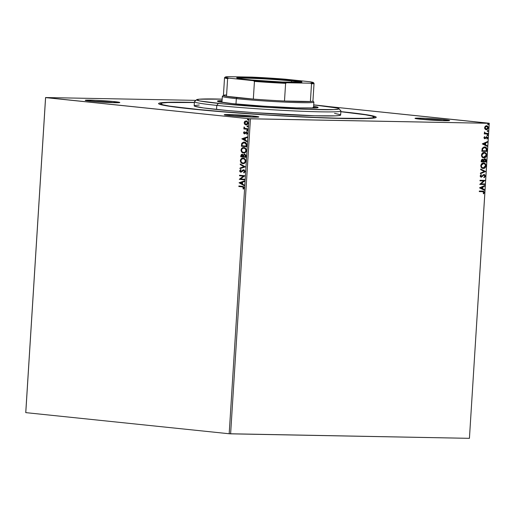 <?xml version="1.0" encoding="UTF-8"?>
<svg xmlns="http://www.w3.org/2000/svg" width="515" height="515" viewBox="0 0 515 515"><rect width="100%" height="100%" fill="white"/><g stroke="black" fill="none" stroke-linecap="round" stroke-linejoin="round"><path stroke-width="0.77" d="M343.009 111.845L340.859 111.62A109.045 4.616 -176.4 0 1 343.009 111.845A109.045 4.616 -176.4 0 1 376.13 117.459A109.045 4.616 -176.4 0 1 307.667 117.246A109.045 4.616 -176.4 0 1 191.812 109A109.045 4.616 -176.4 0 1 158.665 103.772A109.045 4.616 -176.4 0 1 194.393 102.408L170.549 102.228L160.313 102.871L158.929 103.238L158.594 103.669L159.302 104.165L167.607 106L208.536 110.616L269.313 115.167L329.446 118.115L368.669 118.476L375.886 117.607L376.227 117.175L375.519 116.68L373.761 116.12L362.483 114.143L343.009 111.845M443.544 120.658A16.306 0.689 3.6 0 0 420.549 119.235A16.306 0.689 -176.4 0 1 443.544 120.658L443.544 120.658A16.306 0.689 -176.4 0 1 443.988 120.71A16.306 0.689 3.6 0 0 443.544 120.658L444.316 119.66L443.544 120.658M420.292 119.203A17.323 0.734 -176.4 0 1 415.026 118.373A17.323 0.734 -176.4 0 1 425.229 118.315A17.323 0.734 -176.4 0 1 444.316 119.66L425.409 118.328L415.013 118.36L422.95 119.461L439.198 120.536L449.318 120.632L444.316 119.66A17.323 0.734 -176.4 0 1 449.576 120.549A17.323 0.734 -176.4 0 1 438.696 120.516A17.323 0.734 -176.4 0 1 420.292 119.203M252.775 117.072A16.306 0.689 3.6 0 0 229.78 115.65A16.306 0.689 -176.4 0 1 252.775 117.072L252.775 117.072A16.306 0.689 -176.4 0 1 253.219 117.124A16.306 0.689 3.6 0 0 252.775 117.072L253.547 116.075L252.775 117.072M229.523 115.624A17.323 0.734 -176.4 0 1 224.257 114.794A17.323 0.734 -176.4 0 1 234.467 114.729A17.323 0.734 -176.4 0 1 253.547 116.075L234.64 114.742L224.244 114.774L232.181 115.875L248.43 116.957L258.549 117.047L253.547 116.075A17.323 0.734 -176.4 0 1 258.807 116.963A17.323 0.734 -176.4 0 1 247.934 116.931A17.323 0.734 -176.4 0 1 229.523 115.624M113.757 102.64A16.306 0.689 3.6 0 0 90.762 101.21A16.306 0.689 -176.4 0 1 113.757 102.64L113.757 102.64A16.306 0.689 -176.4 0 1 114.201 102.685A16.306 0.689 3.6 0 0 113.757 102.64L114.53 101.635L113.757 102.64M90.505 101.185A17.323 0.734 -176.4 0 1 85.239 100.354A17.323 0.734 -176.4 0 1 95.449 100.296A17.323 0.734 -176.4 0 1 114.53 101.635L95.623 100.303L85.226 100.341L93.163 101.442L109.412 102.517L119.532 102.607L114.53 101.635A17.323 0.734 -176.4 0 1 119.789 102.53A17.323 0.734 -176.4 0 1 108.916 102.498A17.323 0.734 -176.4 0 1 90.505 101.185M195.932 100.367L45.571 97.541L25.75 412.567L45.571 97.541L195.932 100.367M249.003 118.727L229.181 433.752L25.776 412.631L45.597 97.605L249.003 118.727L45.571 97.541L25.776 412.631L229.181 433.752L249.003 118.727L489.25 123.304L469.429 438.329L230.617 433.842L250.438 118.817L249.003 118.727M246.312 124.939L244.702 124.263L245.822 124.907L246.994 124.765L247.818 123.986L248.056 122.892L247.49 121.54L246.073 120.909L244.619 121.566L244.174 122.943L244.702 124.263L244.464 122.725L244.702 124.263L246.183 124.939M247.599 129.317L247.631 128.769L244.844 128.306L243.981 127.108L244.438 128.441L243.891 128.383L243.853 128.93L247.599 129.317L247.631 128.769L245.095 128.422L244.039 127.025L244.438 128.441L243.891 128.383L243.853 128.93L247.599 129.317M244.554 133.314L245.114 133.218L244.483 133.308L244.013 132.728L244.451 132.072L244.149 131.718L243.556 132.954L244.297 133.829L245.056 133.745L246.395 132.497L246.917 132.941L246.511 133.939L246.84 134.286L247.412 132.954L246.26 131.943L244.31 133.263L244.149 131.718L243.55 132.716L244.432 131.718M244.277 142.101L241.735 143.453L241.381 146.209L246.498 146.736L246.299 143.305L245.166 142.327L243.569 142.101L241.838 143.247L241.381 146.209L246.498 146.736L246.601 145.082C246.537 143.17 245.764 142.172 244.277 142.101L243.988 142.082M244.574 154.062L243.479 155.06L242.147 154.275L240.775 155.781L240.711 156.785L245.835 157.32L245.855 155.169L244.574 154.062L243.196 155.054L242.456 154.339L241.381 154.436L240.711 156.785L245.835 157.32L245.925 155.897L244.445 154.056M245.23 166.892L240.26 163.989L240.222 164.588L244.001 166.718L240.003 168.045L239.964 168.643L245.237 166.802L240.26 163.989L240.222 164.588L244.001 166.718L240.003 168.045L239.964 168.643L245.23 166.892M244.451 179.297L240.64 178.898L244.677 175.737L239.552 175.209L239.52 175.757L243.338 176.149L239.295 179.31L244.419 179.844L244.451 179.297L240.64 178.898L244.67 175.866L239.552 175.209L239.52 175.757L243.338 176.149L239.295 179.31L244.419 179.844L244.451 179.297M242.25 186.868L243.383 187.273L242.996 188.78L243.37 189.095L244.046 187.814L243.46 186.591L238.876 185.966L238.844 186.514L242.533 186.874L238.844 186.514L242.25 186.868L243.524 187.769L242.996 188.78L243.37 189.095L244.046 187.814L242.333 186.327L238.876 185.966L238.844 186.514L239.16 185.999L239.127 186.52L242.25 186.868M239.076 182.78L244.059 185.587L244.091 184.994L242.501 184.093L242.623 182.091L244.31 181.531L244.348 180.939L239.076 182.78L244.059 185.587L244.091 184.994L242.501 184.093L242.623 182.091L244.31 181.531L244.348 180.939L239.076 182.78M240.923 171.669L241.793 171.411L240.827 171.669L240.222 170.883L240.936 170.001L240.653 169.538L239.7 170.819L240.814 172.216L243.234 170.446L244.187 170.356L244.837 171.411L243.75 170.317L244.837 171.411L243.627 172.428L244.091 172.795L243.627 172.428L243.859 172.898L245.082 171.25L244.033 169.821L242.855 170.027L240.827 171.669L240.228 171.044L240.936 170.001L240.653 169.538L239.694 170.967L240.035 171.83L241.02 172.222L243.904 170.349L244.541 171.508L243.627 172.428L243.859 172.898L244.265 172.692L245.082 171.418L243.672 169.77M243.286 163.635L245.391 162.334L245.732 160.835L244.921 158.981L242.971 158.131L241.393 158.62L240.331 160.796L241.162 162.798L243.164 163.628C241.702 163.513 240.853 162.521 240.621 160.641L240.338 160.635C240.569 162.515 241.419 163.506 242.88 163.622L243.151 163.635M243.55 153.039L245.34 152.562L246.395 150.251L245.591 148.397L243.634 147.554L242.056 148.043L241.001 150.38L241.825 152.221L243.833 153.045C242.365 152.936 241.522 151.938 241.284 150.065L241.007 150.058C241.239 151.931 242.089 152.929 243.55 153.039L243.55 153.039C245.005 153.219 245.951 152.395 246.389 150.573C246.176 148.687 245.333 147.683 243.872 147.567L243.589 147.548M241.844 138.818L246.82 141.631L246.859 141.033L245.262 140.132L245.391 138.136L247.078 137.576L247.116 136.977L241.844 138.818L246.82 141.631L246.859 141.033L245.262 140.132L245.391 138.136L247.078 137.576L247.116 136.977L241.844 138.818M247.129 131.016L247.554 130.404L246.897 130.186L246.981 130.971L247.58 130.604L247.181 130.102L246.73 130.514L247.129 131.016L247.58 130.604M247.393 126.819L247.818 126.207L247.161 125.988L247.245 126.78L247.844 126.407L247.445 125.905L246.994 126.317L247.393 126.819L247.844 126.407M247.818 119.982L248.249 119.364L247.586 119.152L247.676 119.937L248.275 119.57L247.876 119.068L247.425 119.48L247.818 119.982L248.275 119.57M485.091 129.175L486.34 129.729L487.596 129.265L488.323 127.759L487.789 126.227L486.424 125.724L485.143 126.355L484.692 128.538L486.34 129.729L488.323 127.759L486.591 125.718L485.272 126.227L484.583 127.688L485.091 129.175M487.872 133.958L487.905 133.411L485.214 133.185L484.383 132.072L484.827 133.353L484.293 133.346L484.261 133.894L487.872 133.958L484.261 133.868L487.872 133.958L487.905 133.411L485.458 133.282L484.441 131.975L484.827 133.353L484.293 133.346L484.261 133.894L487.872 133.958M484.853 138.194L484.106 137.627L484.827 136.964L484.538 136.636L483.958 137.917L484.673 138.728L486.907 137.267L487.132 138.966L487.686 137.589L486.72 136.675L485.027 138.162L484.435 137.885L484.538 136.636L483.958 137.679L484.84 138.741L486.746 137.228L487.242 137.904L486.817 138.644L487.132 138.966L487.692 137.853L486.72 136.675L484.789 138.187M486.881 149.723L486.269 147.586L483.952 147.02L482.278 148.301L481.828 151.288L486.778 151.378L486.881 149.723C486.823 147.824 486.076 146.897 484.641 146.955L482.182 148.52L481.828 151.288L486.778 151.378L481.834 151.262L486.482 151.346L486.881 149.723M486.109 161.955L486.134 159.824L485.4 158.935L484.126 159.084L483.566 159.927L482.555 159.244L481.454 159.875L481.165 161.865L486.109 161.955L481.165 161.839L486.109 161.955L486.199 160.532L484.905 158.832L483.566 159.927L482.555 159.244L481.229 160.86L481.165 161.865L486.109 161.955M485.51 171.534L480.714 169.068L480.675 169.667L484.319 171.463L480.456 173.124L480.418 173.722L485.516 171.444L480.714 169.068L480.675 169.667L484.319 171.463L480.456 173.124L480.418 173.722L485.51 171.534M484.731 183.939L481.049 183.868L484.95 180.379L480.006 180.289L479.974 180.836L483.662 180.9L479.748 184.389L484.692 184.486L484.731 183.939L481.049 183.868L484.95 180.379L480.006 180.289L479.974 180.836L483.662 180.9L479.748 184.389L484.692 184.486L484.731 183.939M482.587 191.657L483.785 192.172L483.302 193.492L483.662 193.775L484.319 192.443L483.759 191.271L479.33 191.046L479.291 191.593L483.051 191.683L482.291 191.625L483.81 192.443L483.302 193.492L483.662 193.775L484.319 192.443L482.671 191.11L479.33 191.046L479.291 191.593L482.484 191.632M479.529 187.853L484.332 190.228L484.37 189.636L482.832 188.87L482.954 186.874L484.589 186.173L484.621 185.58L479.529 187.853L484.332 190.228L484.37 189.636L482.832 188.87L482.954 186.874L484.589 186.173L484.621 185.58L479.529 187.853M483.907 175.049L484.84 176.078L483.946 177.173L484.171 177.624L485.349 176.046L484.564 174.617L483.205 174.855L481.416 176.639L480.662 176.085L481.358 174.984L481.081 174.553L480.154 175.911L480.482 176.883L481.428 177.192L483.572 175.235L484.396 175.151L484.84 176.078L483.946 177.173L484.171 177.624L485.31 176.342L485.059 176.014L483.875 177.598M483.276 162.972C484.686 162.965 485.497 163.892 485.703 165.753L485.999 165.779C485.793 163.924 484.982 162.998 483.566 163.004C482.143 162.94 481.216 163.847 480.798 165.727C481.016 167.575 481.834 168.489 483.244 168.476L484.976 167.845L485.999 165.779L485.555 164.079L483.791 163.017L481.815 163.628L480.83 165.405L481.248 167.42L482.87 168.444M483.939 152.395C485.355 152.389 486.166 153.316 486.372 155.169L486.662 155.202C486.456 153.341 485.645 152.414 484.235 152.427C482.806 152.363 481.885 153.27 481.461 155.15C481.68 156.998 482.497 157.912 483.913 157.899L485.645 157.268L486.662 155.202L486.218 153.502L484.454 152.44L482.478 153.052L481.493 154.828L481.918 156.843L483.534 157.867M482.298 143.897L487.1 146.273L487.132 145.674L485.594 144.915L485.722 142.919L487.351 142.217L487.39 141.619L482.298 143.897L487.1 146.273L487.132 145.674L485.594 144.915L485.722 142.919L487.351 142.217L487.39 141.619L482.298 143.897M487.415 135.683L487.737 134.891L487.081 135.027L487.415 135.683L487.853 135.239L487.473 134.776L487.029 135.22L487.415 135.683L487.029 135.22M487.679 131.492L488.001 130.694L487.344 130.829L487.679 131.492L488.117 131.042L487.737 130.578L487.293 131.029L487.679 131.492L487.293 131.029M488.111 124.649L488.432 123.858L487.776 123.993L488.111 124.649L488.548 124.199L488.169 123.735L487.724 124.186L488.111 124.649L487.724 124.186M489.224 123.24L328.287 106.528L489.25 123.304L250.438 118.817L230.617 433.842L229.181 433.752L469.429 438.329L489.224 123.24M483.031 191.123L484.319 192.443L483.373 193.749L483.965 191.838L482.71 191.091M484.319 185.709L484.589 186.173L482.664 186.842L482.536 188.844L484.37 189.636L484.048 190.087L484.074 189.604L482.536 188.844L482.664 186.842L484.293 186.14L484.319 185.709M480.431 187.801L482.336 188.632L480.431 187.801L482.433 187.1L480.431 187.801L482.433 187.1L482.336 188.632L480.431 187.801M484.435 183.932L484.692 184.486L479.748 184.364L484.403 184.454L484.435 183.932M483.366 180.874L479.974 180.81L483.366 180.874M484.66 180.372L480.752 183.836L484.66 180.372M482.722 176.13L483.276 175.209L481.705 176.909L482.722 176.13M483.817 174.488L485.349 176.046L484.106 174.521L481.242 176.658L480.366 175.898L481.358 174.984L481.081 174.553L480.154 175.911L481.229 177.205L483.862 175.042M480.952 176.626L480.366 175.898L480.952 176.626L481.609 176.31M484.074 177.482L485.059 175.847L484.048 174.514M480.707 169.178L485.516 171.444L480.707 169.178M483.019 168.463L483.244 168.476C484.654 168.527 485.568 167.632 485.999 165.779L485.703 165.753C485.278 167.6 484.358 168.502 482.954 168.444L483.244 168.476M482.729 168.431L484.686 167.819L485.671 166.068L485.265 164.053L483.495 162.985M483.237 163.519L481.01 165.682L481.705 164.143L483.237 163.519M483.534 163.551L485.014 164.24L485.49 165.791L484.667 167.433L483.276 167.929C482.143 167.942 481.486 167.201 481.306 165.714L482.001 164.169L483.534 163.551C484.673 163.538 485.33 164.285 485.49 165.791L483.276 167.929L481.486 167.188L481.01 165.682L483.456 163.538M483.276 167.929L481.937 167.394L481.01 165.682C481.19 167.169 481.847 167.909 482.986 167.896M482.265 159.212L483.566 159.927L482.413 159.225M484.609 158.8L486.199 160.532L485.819 161.929L485.845 159.792L484.86 158.826M484.705 159.36L483.637 160.191L483.521 161.06L484.866 159.38L485.639 161.401L483.508 161.337L483.791 159.824L484.679 159.354M482.24 159.759L481.448 160.732L482.529 159.792L483.289 161.356L481.416 161.298L482.098 159.766M482.529 159.792L483.167 160.126L483.289 161.356L481.705 161.324L482.388 159.772M484.866 159.38L485.632 159.978L485.639 161.401L483.797 161.362L483.997 160.03L484.654 159.354M483.682 157.886L483.913 157.899C485.317 157.951 486.237 157.049 486.662 155.202L486.372 155.169C485.941 157.024 485.027 157.918 483.617 157.867L483.913 157.899M483.398 157.854L485.349 157.236L486.334 155.491L485.928 153.47L484.164 152.408M483.907 152.942L481.68 155.105L482.375 153.56L483.907 152.942M483.476 157.313L482.156 156.612L481.68 155.105L484.119 152.961M484.197 152.974L485.677 153.663L486.154 155.208L485.33 156.856L483.946 157.352C482.806 157.365 482.149 156.624 481.969 155.131L482.664 153.592L484.197 152.974C485.342 152.961 485.993 153.708 486.154 155.208L483.611 157.32M483.946 157.352L482.606 156.811L481.68 155.105C481.86 156.592 482.516 157.333 483.649 157.32M484.351 146.923C485.78 146.872 486.527 147.792 486.585 149.698L486.147 147.741L484.564 146.936M484.686 147.509L482.343 148.784L482.079 150.715L482.632 148.816L484.609 147.502L486.308 148.764L486.302 150.824L482.079 150.715L482.703 148.146L484.827 147.535M484.609 147.502L486.192 148.442L486.302 150.824L482.375 150.747L482.793 148.468L484.544 147.49M487.087 141.747L487.351 142.217L485.426 142.887L485.304 144.882L487.132 145.674L486.81 146.131L486.842 145.642L485.304 144.882L485.426 142.887L487.061 142.185L487.087 141.747M483.199 143.846L485.104 144.67L483.199 143.846L485.201 143.138L483.199 143.846L485.201 143.138L485.104 144.67L483.199 143.846M484.106 137.627L484.564 138.162L484.106 137.627M486.424 136.649L487.692 137.853L486.836 138.934M486.701 137.222L486.057 137.318L485.407 138.574L484.544 138.709L486.514 137.209M486.945 138.844L487.39 137.556L486.611 136.662M487.177 134.743L487.853 135.239L487.473 134.776M487.853 135.239L487.119 135.657M487.196 135.651L487.319 134.769M485.78 133.334L484.699 133.012L484.364 132.11L485.703 133.327M487.615 133.404L487.583 133.926L487.615 133.404M487.441 130.546L488.117 131.042L487.737 130.578M488.117 131.042L487.383 131.46M487.46 131.454L487.583 130.578M486.302 125.686L488.323 127.759L486.025 129.696M485.877 129.69L487.306 129.233L488.008 127.958L487.493 126.201L486.463 125.699M485.96 129.143L485.079 128.692L484.744 127.578L485.317 126.561L486.385 126.246M486.405 126.246L484.737 127.669L486.739 126.323M486.559 126.265L487.782 127.096L487.319 128.859L486.379 129.181L485.027 127.694L485.613 126.593L486.559 126.265L487.879 127.752L486.379 129.181L485.471 128.821L484.737 127.669L486.083 129.156M487.872 123.709L488.548 124.199L488.169 123.735M488.548 124.199L487.814 124.617M487.885 124.617L488.014 123.735M482.433 187.1L482.336 188.632L480.727 187.833L482.433 187.1M485.201 143.138L485.104 144.67L483.488 143.878L485.201 143.138M243.498 188.966L242.996 188.78L243.807 187.769L242.533 186.874L243.737 187.402L243.498 188.966M244.065 185.439L239.359 182.78L244.065 185.439M242.269 183.81L242.082 182.271L242.269 183.81M240.318 182.864L242.082 182.271L241.986 183.804L240.318 182.864L242.082 182.271L241.986 183.804L240.318 182.864M244.419 179.819L239.295 179.31L243.621 176.156L239.52 175.757L239.836 175.235L239.803 175.763L243.621 176.156L239.578 179.317L244.419 179.819M243.234 170.446L243.75 170.317M244.026 170.323L243.518 170.452M240.775 169.641L239.984 170.826L240.936 169.544M243.788 169.77L240.827 171.669M243.833 169.776L242.346 170.787L244.071 169.776M243.595 169.821L243.138 170.034M240.254 168.547L240.003 168.045L244.284 166.725L240.222 164.588L240.531 164.143L240.505 164.594L244.284 166.725L240.286 168.051L240.254 168.547M242.88 163.622C244.342 163.796 245.288 162.972 245.726 161.15C245.507 159.264 244.67 158.26 243.202 158.144L242.926 158.131M243.202 158.144C241.728 157.957 240.775 158.787 240.338 160.635L240.621 160.641C241.059 158.794 242.011 157.963 243.486 158.15M243.254 158.137L241.284 158.981L240.614 160.802L241.438 162.804L243.395 163.641M243.196 163.075C244.361 163.223 245.121 162.573 245.481 161.124C245.314 159.592 244.631 158.787 243.453 158.697L244.722 159.541L245.481 161.124L244.348 162.695L243.138 163.088L241.529 162.412L240.859 160.796L241.529 159.232L243.17 158.691C244.355 158.781 245.031 159.586 245.198 161.118C244.837 162.566 244.078 163.216 242.919 163.075C241.741 162.985 241.059 162.18 240.866 160.667C241.232 159.206 241.999 158.543 243.17 158.691L244.844 159.36L245.488 160.86L244.947 162.425L243.383 163.088M242.185 154.275L241.381 154.693L241.059 155.788L242.43 154.275M244.651 154.062L243.479 155.06L244.857 154.069M244.528 154.635L245.513 155.067L245.629 156.721L244.67 154.616M242.108 154.848L243.061 155.221L243.196 156.47L242.243 154.822M241.271 156.29L242.121 154.822L243.215 156.187L241.271 156.29L241.451 155.144L241.973 154.815L242.777 155.221L242.913 156.463L241.271 156.29M243.441 156.515L243.576 155.376L244.825 154.616L245.629 156.721L243.441 156.515L243.73 155.028L244.541 154.609L245.333 155.285L245.346 156.715L243.441 156.515M243.872 147.567C242.391 147.38 241.438 148.211 241.007 150.058L241.284 150.065C241.722 148.211 242.674 147.38 244.149 147.573M243.917 147.554L241.947 148.404L241.284 150.065L241.928 152.028L243.833 153.045M243.769 148.108L243.833 148.114C245.018 148.204 245.694 149.009 245.867 150.535C245.507 151.989 244.747 152.64 243.582 152.492C242.404 152.408 241.722 151.603 241.529 150.09C241.895 148.623 242.662 147.966 243.833 148.114L245.507 148.784L246.151 150.283L245.61 151.841L244.232 152.511M243.865 152.498C245.031 152.646 245.79 151.996 246.151 150.541L246.151 150.541C245.977 149.015 245.301 148.204 244.116 148.12L245.501 149.118L245.867 150.535L245.327 151.835L244.084 152.511L242.192 151.835L241.529 150.348L242.198 148.648L243.833 148.114M244.207 142.089L242.816 142.481L242.018 143.46L244.561 142.108M244.528 142.655L246.009 144.071L244.013 142.636L245.43 142.932L246.196 143.788L246.009 146.138L241.941 145.713L242.205 143.794L244.38 142.642M246.009 144.071L246.292 146.144L246.331 145.552L246.009 146.138L241.941 145.713L242.205 143.794L243.093 142.816L244.998 142.848L246.009 144.071M246.833 141.483L242.127 138.825L246.833 141.483M245.037 139.848L244.85 138.316L245.037 139.848M243.08 138.902L244.85 138.316L244.754 139.848L243.08 138.902L244.85 138.316L244.754 139.848L243.08 138.902M244.831 133.211L245.249 132.709L244.483 133.308M244.329 131.808L243.84 132.638L244.11 133.552L244.747 133.861L243.55 132.716L244.651 133.861L246.028 132.593L246.782 132.529L247.239 133.16L246.395 132.497L247.239 133.237L246.511 133.939L246.84 134.286L247.419 133.218L246.408 131.949L245.249 132.709L246.691 131.956M246.408 131.949L245.816 132.072M246.028 132.593L246.395 132.497M244.464 133.861L245.056 133.745M246.543 131.949L245.114 133.218M247.406 131.022L246.73 130.514L247.464 130.108M247.181 130.102L246.73 130.514M247.316 130.115L247.335 131.003M247.599 129.297L243.853 128.93L244.168 128.415L244.136 128.937L247.599 129.297M244.265 127.115L244.722 128.447L243.885 127.424L244.322 127.025M247.67 126.825L246.994 126.317L247.728 125.911M247.445 125.905L246.994 126.317M247.58 125.924L247.599 126.812M245.996 124.933L248.05 123.124L246.254 120.916L244.889 121.308L244.181 122.718L244.889 121.308L246.537 120.922M246.357 120.916L244.902 121.572L244.458 122.95L244.986 124.27L246.447 124.945M246.505 121.469L247.535 122.016L247.857 123.252L247.297 124.147L246.035 124.385L244.638 122.77L246.505 121.469L247.876 123.085L246.505 121.469M246.254 121.463L247.251 122.01L247.593 123.079L246.035 124.385L244.986 123.812L244.644 122.686L245.237 121.714L246.35 121.463M246.305 124.392L247.876 123.085L247.013 124.141L246.035 124.385M248.101 119.982L247.425 119.48L248.159 119.074M247.876 119.068L247.425 119.48M248.011 119.081L248.03 119.969M243.286 163.081L242.919 163.075M243.949 152.504L243.582 152.492M196.666 99.723L194.509 101.622A73.375 3.109 3.6 0 0 216.796 105.401L218.334 103.393A71.34 3.019 -176.4 0 1 196.666 99.723A71.34 3.019 -176.4 0 1 222.171 99.138L199.311 99.195L196.608 99.904L200.032 100.998L223.594 103.921L269.036 107.429L308.376 109.36L334.035 109.592L338.761 109.026L338.516 108.414L337.37 108.053L313.712 104.893A71.34 3.019 -176.4 0 1 317.253 105.253A71.34 3.019 -176.4 0 1 338.934 108.671A71.34 3.019 -176.4 0 1 296.91 108.916A71.34 3.019 -176.4 0 1 218.334 103.393L216.796 105.401A73.375 3.109 -176.4 0 1 194.432 101.751L194.174 105.813A73.375 3.109 3.6 0 0 216.538 109.463L216.796 105.401L216.538 109.463A73.375 3.109 3.6 0 0 295.932 115.077A73.375 3.109 3.6 0 0 340.64 115.032L340.898 110.963A73.375 3.109 -176.4 0 1 296.189 111.015A73.375 3.109 -176.4 0 1 216.796 105.401A73.375 3.109 3.6 0 0 297.612 111.079A73.375 3.109 3.6 0 0 340.84 110.828L338.934 108.671M313.551 107.442A49.427 2.092 -176.4 0 1 316.088 107.963L312.966 107.345M316.661 107.905A50.444 2.137 3.6 0 0 313.558 107.332L316.931 107.976M313.622 106.315A50.444 2.137 -176.4 0 1 318.141 107.493A50.444 2.137 -176.4 0 1 287.402 107.526A50.444 2.137 -176.4 0 1 232.819 103.669L218.592 101.687L217.607 100.998L222.081 100.554A50.444 2.137 -176.4 0 0 217.446 101.159L217.446 101.159A50.444 2.137 -176.4 0 0 232.819 103.669L263.732 106.199L296.492 107.886L316.223 107.95L317.98 107.648L317.807 107.217L313.622 106.315M374.205 117.143A107.011 4.532 -176.4 0 0 341.6 111.813L340.853 111.736A107.011 4.532 -176.4 0 1 341.6 111.813L365.347 114.761L371.779 116.01L374.193 117.047L372.506 117.832L366.777 118.328L344.232 118.398L309.998 117.259L269.274 115.077L228.267 112.186L193.222 109.026A107.011 4.532 -176.4 0 1 160.609 103.702A107.011 4.532 -176.4 0 1 194.387 102.524L168.045 102.517L162.315 103.013L160.629 103.792L163.043 104.828L169.467 106.084L193.222 109.026A107.011 4.532 -176.4 0 0 309.006 117.214A107.011 4.532 -176.4 0 0 374.205 117.143L374.154 118.025M199.273 105.002L194.413 105.588L194.664 106.212L203.438 107.918L227.791 110.551L254.378 112.663L314.852 115.772L335.548 115.843L339.475 115.502L340.634 114.967M340.151 114.633L334.57 113.397M222.017 101.571A50.444 2.137 3.6 0 0 218.869 101.758L222.017 101.571M219.184 101.919L222.01 101.68A49.427 2.092 -176.4 0 0 219.429 101.88M291.548 80.964A32.104 1.358 3.6 0 0 259.56 78.634A32.104 1.358 3.6 0 0 237.801 78.319A32.104 1.358 -176.4 0 1 259.56 78.634A32.104 1.358 -176.4 0 1 291.548 80.964L291.458 82.342L291.548 80.964A32.104 1.358 -176.4 0 1 300.812 82.278A32.104 1.358 3.6 0 0 291.548 80.964L292.005 80.359L291.548 80.964M246.646 79.51A32.715 1.384 -176.4 0 1 236.707 77.939A32.715 1.384 -176.4 0 1 255.974 77.829A32.715 1.384 -176.4 0 1 292.005 80.359L300.399 81.46L301.97 81.962L301.455 82.2L282.349 82.027L251.668 79.992L240.808 78.821L236.681 77.907L241.87 77.462L256.309 77.842L292.005 80.359A32.715 1.384 -176.4 0 1 301.945 82.046A32.715 1.384 -176.4 0 1 281.402 81.982A32.715 1.384 -176.4 0 1 246.646 79.51M313.506 108.092L313.886 102.124A45.861 1.944 -176.4 0 1 285.941 102.157A45.861 1.944 -176.4 0 1 236.321 98.648L237.087 97.644A44.844 1.899 -176.4 0 1 226.503 96.305L227.617 78.621L228.744 78.126L253.386 80.681L254.442 81.409L253.329 99.086A44.844 1.899 3.6 0 0 284.492 101.024A44.844 1.899 -176.4 0 1 253.329 99.086A44.844 1.899 -176.4 0 1 237.087 97.644L236.321 98.648A45.861 1.944 3.6 0 0 286.829 102.195A45.861 1.944 3.6 0 0 313.847 102.041L312.895 100.959A44.844 1.899 -176.4 0 1 310.397 101.507A44.844 1.899 -176.4 0 1 284.492 101.024L310.397 101.507L284.492 101.024L285.606 83.34L286.694 82.748L310.494 83.198L311.511 83.829L310.397 101.507L284.492 101.024L285.606 83.34A44.844 1.899 -176.4 0 1 254.442 81.409L253.329 99.086L226.503 96.305A44.844 1.899 -176.4 0 1 223.471 95.333A44.844 1.899 -176.4 0 1 225.956 94.947M223.471 95.333L222.39 96.286A45.861 1.944 3.6 0 0 236.321 98.648L235.986 103.985L236.321 98.648A45.861 1.944 -176.4 0 1 222.345 96.363L221.965 102.331M313.435 82.632A44.232 1.873 -176.4 0 1 310.494 83.198L311.511 83.829L310.397 101.507A44.844 1.899 3.6 0 0 312.933 101.043L314.041 83.359A44.844 1.899 -176.4 0 1 311.511 83.829A44.844 1.899 3.6 0 0 314.008 83.276L313.435 82.632A44.232 1.873 -176.4 0 0 309.908 81.743L285.271 79.188L251.957 77.121L228.164 76.671L225.19 77.199L228.744 78.126L253.386 80.681L270.098 81.859L286.694 82.748L310.494 83.198L313.468 82.677L309.908 81.743L285.271 79.188A44.232 1.873 -176.4 0 0 251.957 77.121L228.164 76.671A44.232 1.873 -176.4 0 0 225.229 77.083A44.232 1.873 -176.4 0 0 228.744 78.126L227.617 78.621A44.844 1.899 -176.4 0 1 224.534 77.726L223.426 95.41A44.844 1.899 3.6 0 0 226.503 96.305L227.617 78.621A44.844 1.899 3.6 0 1 224.579 77.649L225.229 77.083M254.442 81.409A44.844 1.899 3.6 0 0 285.606 83.34L286.694 82.748A44.232 1.873 -176.4 0 1 253.386 80.681L254.442 81.409M160.609 103.708L160.558 104.59"/></g></svg>
